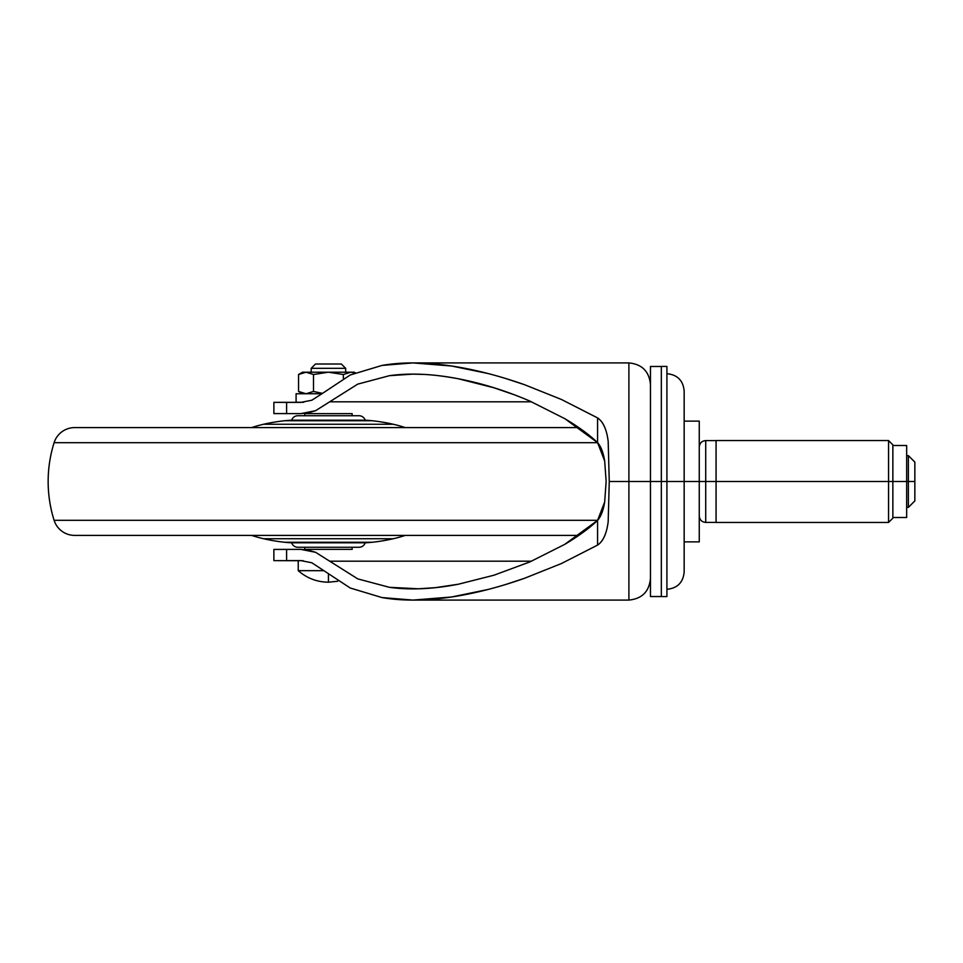 <?xml version="1.0" encoding="UTF-8"?>
<svg xmlns="http://www.w3.org/2000/svg" width="963" height="963" viewBox="0 0 963 963"><rect width="100%" height="100%" fill="white"/><g stroke="black" fill="none" stroke-linecap="round" stroke-linejoin="round"><path stroke-width="1.44" d="M337.64 581.255L328.431 582.206L328.431 574.767L328.431 582.206L337.64 581.255M354.3 372.2L355.347 372.813L350.857 372.2L354.974 372.958L350.857 372.2L354.3 372.2M345.669 368.323L311.181 368.323L311.181 372.2L311.181 368.323L345.669 368.323L341.359 364.014L315.491 364.014L311.181 368.323L315.491 364.014L341.359 364.014L345.669 368.323L345.669 372.2L345.669 368.323M322.461 393.361L313.493 391.447L322.461 393.361L313.493 391.447L306.005 393.759L313.493 391.447L306.005 393.759L298.554 391.447L302.551 393.759L298.59 391.472M322.027 393.759L296.086 393.759L296.086 402.257L303.73 402.257L296.086 402.257L296.086 393.759L322.027 393.759M323.604 570.674L298.241 570.674L298.241 560.695L298.241 570.674L313.806 570.674M298.241 570.674C306.896 578.221 316.959 582.061 328.431 582.206C316.959 582.061 306.896 578.221 298.241 570.674M303.176 560.695L273.877 560.647L273.877 549.44L300.817 549.379L286.601 549.404L286.601 560.61L300.829 560.598L286.601 560.61L286.601 549.404L273.877 549.44L273.877 560.647L298.241 560.695M313.493 391.447L306.029 393.759L298.554 391.447L298.554 374.511L306.029 372.2L313.493 374.511L313.493 391.447L313.493 374.511L328.431 372.2L343.358 374.511L343.358 378.399L343.358 374.511L328.431 372.2L343.358 374.511L350.809 372.2L328.431 372.2L350.809 372.2L354.986 372.958M302.551 372.2L298.554 374.511L306.029 372.2L313.493 374.511L328.431 372.2L302.551 372.2L328.431 372.2L313.493 374.511L306.005 372.2L298.554 374.511L298.554 391.447M343.358 374.511L350.809 372.2L343.358 374.511L328.431 372.2M666.914 373.704C677.386 374.727 683.14 380.469 684.163 390.954L684.163 572.046L684.163 481.5L666.914 481.5L666.914 596.566L666.914 481.5L650.458 481.5L650.458 596.53L650.458 481.5L628.899 481.5L628.899 569.494M505.731 378.519L524.666 384.755L561.417 399.464L597.578 417.906C603.187 421.746 606.726 429.57 608.183 441.355L609.254 481.5L661.328 481.5L661.328 596.566L661.328 481.5L666.914 481.5L666.914 596.566L661.328 596.566L661.328 366.434L661.328 481.5L661.328 366.434L666.914 366.434L666.914 481.5L666.914 366.434L666.914 481.5L684.163 481.5L684.163 572.046C683.14 582.531 677.386 588.273 666.914 589.296M415.113 600.081L628.899 600.081L628.899 362.919L415.113 362.919M514.459 394.83L493.814 387.74L458.364 378.772C432.929 373.873 409.973 372.837 389.497 375.666L357.706 384.141L315.599 410.683L308.22 412.886L300.817 413.621L286.601 413.596L300.817 413.621L315.599 410.683L329.683 401.824L531.588 401.824L329.683 401.824L357.706 384.141L389.497 375.666L412.886 374.138L423.407 374.402C432.676 374.751 444.328 376.208 458.364 378.772C481.994 383.31 505.756 390.713 529.674 400.993L564.812 418.676C578.57 426.874 589.5 434.855 597.578 442.631L597.578 417.906L561.417 399.464L524.666 384.755C499.075 375.751 474.711 369.491 451.587 366.012C425.634 362.088 402.462 361.883 382.07 365.41L350.255 374.98L322.304 393.506L350.255 374.98L382.07 365.41L412.934 362.919L451.587 366.012L487.747 373.463M300.853 402.402L311.892 400.199L322.304 393.506L311.892 400.199L300.829 402.402L286.601 402.39L286.601 413.596L273.877 413.56L273.877 402.353L301.395 402.305M493.971 575.212L529.77 561.959L564.715 544.384L597.578 520.369L597.578 545.094C603.175 541.254 606.714 533.454 608.183 521.681L609.254 481.5L608.183 521.681C606.666 533.61 603.139 541.423 597.578 545.094L597.578 520.369C600.984 516.541 603.356 510.39 604.68 501.928L606.136 481.5L604.692 461.096C603.356 452.622 600.984 446.471 597.578 442.631L604.692 461.096L606.136 481.5L604.68 501.928L597.578 520.369C589.488 528.157 578.534 536.162 564.715 544.384L529.77 561.959L493.971 575.212L458.292 584.24L435.396 587.659L418.436 588.79L389.413 587.322L357.742 578.871L329.683 561.176L531.588 561.176L329.683 561.176L315.623 552.329L300.817 549.379L308.22 550.114L315.623 552.329L357.742 578.871L389.413 587.322C409.889 590.163 432.856 589.139 458.292 584.24M300.829 402.402L273.877 402.353L303.213 402.305M628.899 393.506L628.899 481.5L609.254 481.5L608.183 441.355C606.678 429.402 603.139 421.589 597.578 417.906L597.578 442.631L564.812 418.676L529.674 400.993M300.853 560.598L311.868 562.789L350.231 588.008L382.01 597.578C402.402 601.105 425.574 600.912 451.539 597C474.639 593.521 498.966 587.286 524.522 578.294L561.393 563.548L597.578 545.094L561.393 563.548L524.522 578.294L505.876 584.433M273.877 402.353L273.877 413.56L286.601 413.596L286.601 402.39L273.877 402.353M487.699 589.549L451.539 597L412.934 600.081L382.01 597.578L350.231 588.008L311.868 562.789L300.829 560.598M661.328 596.53L650.458 596.53L650.458 366.47L650.458 481.5L650.458 366.47L661.328 366.47M684.163 481.5L684.163 390.954L684.163 481.5L705.723 481.5L705.723 522.415L705.723 481.5L699.258 481.5L699.258 541.868L699.258 481.5L684.163 481.5M892.857 445.496L906.652 445.496L892.857 445.496L906.652 445.496L906.652 481.5L908.386 481.5L908.386 455.631L908.386 481.5L914.85 481.5L914.85 500.904L914.85 481.5L908.386 481.5L908.386 507.369L908.386 481.5L906.652 481.5L906.652 445.496L892.857 445.496L892.857 481.5L906.652 481.5L906.652 517.504L892.857 517.504L906.652 517.504L906.652 481.5L888.548 481.5L888.548 522.464L888.548 481.5L705.723 481.5L705.723 522.415L705.723 481.5L716.075 481.5L716.075 522.464L716.075 481.5L888.548 481.5L888.548 522.464L888.548 481.5L892.857 481.5L892.857 518.154L888.548 522.464L716.075 522.464L716.075 440.536L716.075 481.5L716.075 440.536L888.548 440.536L892.857 444.846L892.857 517.504M888.548 481.5L888.548 440.536L888.548 481.5M705.723 481.5L705.723 440.585L705.723 481.5M914.85 462.096L914.85 481.5L914.85 462.096L908.386 455.631L906.652 455.631M699.258 421.132L699.258 481.5L699.258 421.132L684.163 421.132L699.258 421.132M684.163 541.868L699.258 541.868L684.163 541.868M304.705 549.379L352.145 549.379L352.145 547.261L352.145 549.379L304.705 549.379L304.705 547.261L304.705 549.379M297.808 547.261L359.043 547.261A6.464 6.464 0 0 0 365.182 542.807L291.669 542.807A6.464 6.464 0 0 0 297.808 547.261A6.464 6.464 0 0 1 291.669 542.807L365.182 542.807A127.874 127.874 0 0 0 372.224 542.253L284.627 542.253A127.874 127.874 0 0 0 291.669 542.807A127.874 127.874 0 0 1 284.627 542.253L372.224 542.253A178.143 178.143 0 0 0 393.277 538.738L263.573 538.738A178.143 178.143 0 0 0 284.627 542.253A178.143 178.143 0 0 1 263.573 538.738L393.277 538.738A138.215 138.215 0 0 0 405.279 535.404A138.215 138.215 0 0 1 393.277 538.738A178.143 178.143 0 0 1 372.224 542.253A127.874 127.874 0 0 1 365.182 542.807A6.464 6.464 0 0 1 359.043 547.261L297.808 547.261M251.572 535.404A138.215 138.215 0 0 0 263.573 538.738A138.215 138.215 0 0 1 251.572 535.404M74.681 535.404L578.823 535.404L74.681 535.404A21.559 21.559 0 0 1 54.109 520.309A21.559 21.559 0 0 0 74.681 535.404M597.638 520.309L54.109 520.309L597.638 520.309M597.638 442.691L54.109 442.691A129.355 129.355 0 0 0 54.109 520.309A129.355 129.355 0 0 1 54.109 442.691L597.638 442.691M578.823 427.596L74.681 427.596A21.559 21.559 0 0 0 54.109 442.691A21.559 21.559 0 0 1 74.681 427.596L578.823 427.596M405.279 427.596A138.215 138.215 0 0 0 393.277 424.262L263.573 424.262A138.215 138.215 0 0 0 251.572 427.596A138.215 138.215 0 0 1 263.573 424.262L393.277 424.262A178.143 178.143 0 0 0 372.224 420.747L284.627 420.747A178.143 178.143 0 0 0 263.573 424.262A178.143 178.143 0 0 1 284.627 420.747L372.224 420.747A127.874 127.874 0 0 0 365.182 420.193L291.669 420.193A127.874 127.874 0 0 0 284.627 420.747A127.874 127.874 0 0 1 291.669 420.193L365.182 420.193A6.464 6.464 0 0 0 359.043 415.739L297.808 415.739A6.464 6.464 0 0 0 291.669 420.193A6.464 6.464 0 0 1 297.808 415.739L359.043 415.739A6.464 6.464 0 0 1 365.182 420.193A127.874 127.874 0 0 1 372.224 420.747A178.143 178.143 0 0 1 393.277 424.262A138.215 138.215 0 0 1 405.279 427.596M352.145 415.739L352.145 413.621L304.705 413.621L304.705 415.739L304.705 413.621L352.145 413.621L352.145 415.739M628.899 600.081C641.996 598.793 649.182 591.607 650.458 578.522M628.899 362.919C641.996 364.207 649.182 371.393 650.458 384.478M914.85 500.904L908.386 507.369L906.652 507.369M716.075 522.415L705.723 522.415C701.798 522.03 699.644 519.876 699.258 515.951M716.075 440.585L705.723 440.585C701.798 440.97 699.644 443.124 699.258 447.049"/></g></svg>
